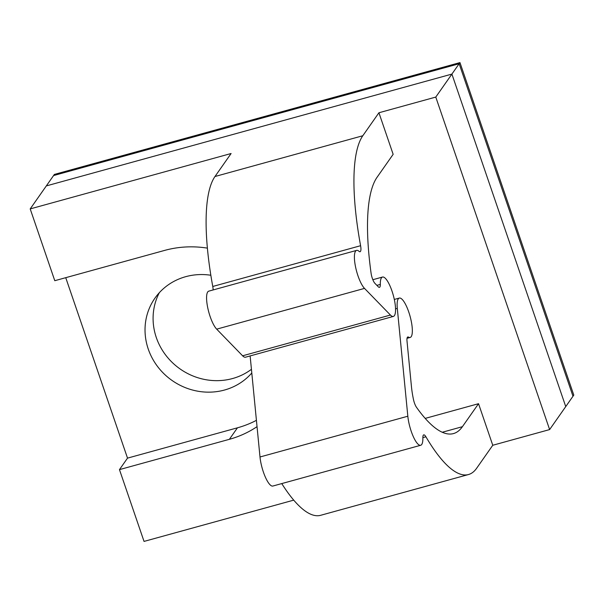 <?xml version="1.0" encoding="UTF-8"?>
<svg xmlns="http://www.w3.org/2000/svg" width="604" height="604" viewBox="0 0 604 604"><rect width="100%" height="100%" fill="white"/><g stroke="black" fill="none" stroke-linecap="round" stroke-linejoin="round"><path stroke-width="0.91" d="M356.587 250.396L208.757 291.151A20.43 5.549 74.6 0 0 207.746 307.798A20.43 5.549 74.6 0 0 216.685 329.15L364.514 288.395A20.43 5.549 74.6 0 1 355.575 267.043A20.43 5.549 74.6 0 1 356.587 250.396A20.43 5.549 74.6 0 1 359.07 251.347A8.169 2.22 74.6 0 0 360.067 251.725A8.169 2.22 74.6 0 0 360.596 245.707A157.569 42.786 74.6 0 1 362.808 135.749L378.927 112.759L435.778 97.078L549.625 429.58L492.766 445.261L478.534 403.699L462.415 426.688A175.983 47.784 -105.4 0 1 453.468 433.581A175.983 47.784 -105.4 0 1 416.488 407.292A8.169 2.22 74.6 0 1 413.461 399.44A40.853 11.091 -105.4 0 1 411.46 386.696L407.013 341.101A8.169 2.22 74.6 0 1 407.813 336.964A8.169 2.22 74.6 0 1 408.485 337.108A20.43 5.549 74.6 0 0 410.161 337.462A20.43 5.549 74.6 0 0 410.078 316.292A20.43 5.549 74.6 0 0 399.304 298.074A20.43 5.549 74.6 0 0 397.304 308.41L407.828 416.224A20.43 5.549 74.6 0 0 413.181 436.337A20.43 5.549 74.6 0 0 420.686 445.276A20.43 5.549 74.6 0 0 422.868 437.84A8.169 2.22 74.6 0 1 423.744 434.865A8.169 2.22 74.6 0 1 425.911 436.79A160.521 43.586 74.6 0 0 468.485 474.54A160.521 43.586 74.6 0 0 476.647 468.251L492.766 445.261M213.114 289.95A8.169 2.22 74.6 0 0 212.767 286.462L360.596 245.707M425.208 418.398L478.534 403.699M364.514 288.395L390.433 315.046A20.43 5.549 74.6 0 0 393.37 316.428A20.43 5.549 74.6 0 0 393.287 295.265A20.43 5.549 74.6 0 0 382.506 277.047A20.43 5.549 74.6 0 0 380.324 284.409A8.169 2.22 74.6 0 1 379.448 287.361A8.169 2.22 74.6 0 1 378.278 286.802L374.948 283.374A8.169 2.22 74.6 0 1 371.067 273.121A169.188 45.942 -105.4 0 1 377.039 177.312L393.151 154.322L378.927 112.759M207.383 248.131A102.136 95.915 35 0 0 164.703 250.388L54.783 280.701L30.2 208.909L231.098 153.514L214.979 176.511A157.569 42.786 74.6 0 0 212.767 286.462M257.04 426.651A102.136 95.915 35 0 1 229.384 439.312L119.464 469.618L144.039 541.411L293.74 500.135M256.421 420.331A102.136 95.915 35 0 1 237.447 427.813L127.52 458.126L119.464 469.618M127.52 458.126L65.738 277.674M30.2 208.909L46.319 185.911L451.898 74.088L565.744 406.59L549.625 429.58M251.445 369.308A61.283 57.546 35 0 1 232.57 378.534A61.283 57.546 35 0 1 167.995 357.953A61.283 57.546 35 0 1 159.328 292.691M435.778 97.078L451.898 74.088L565.744 406.59L572.992 396.239L459.153 63.737L451.898 74.088L46.319 185.911L53.567 175.568L459.153 63.737L572.992 396.239L573.8 395.091L459.961 62.59L459.153 63.737L53.567 175.568L54.375 174.42L459.961 62.59M281.758 483.585A160.521 43.586 74.6 0 0 320.656 515.303L468.485 474.54M250.132 355.922L259.999 456.986A20.43 5.549 74.6 0 0 265.352 477.1A20.43 5.549 74.6 0 0 272.857 486.039L420.686 445.276M216.685 329.15L242.604 355.801A20.43 5.549 74.6 0 0 245.541 357.191L393.37 316.428M210.834 275.25A61.283 57.546 -145 0 0 154.926 298.18A61.283 57.546 -145 0 0 157.599 366.545A61.283 57.546 -145 0 0 224.507 390.033A61.283 57.546 -145 0 0 251.8 372.985M214.979 176.511L362.808 135.749M407.307 337.432L408.485 337.108M376.873 285.36L380.324 284.409M422.868 437.628L425.911 436.79M442.256 432.253L462.415 426.688M259.999 456.986L407.828 416.224M395.544 308.893L397.304 308.41M242.604 355.801L390.433 315.046M237.447 427.813L229.384 439.312M399.304 298.074L394.314 299.456M410.161 337.462L407.028 338.323M382.506 277.047L372.842 279.712"/></g></svg>
